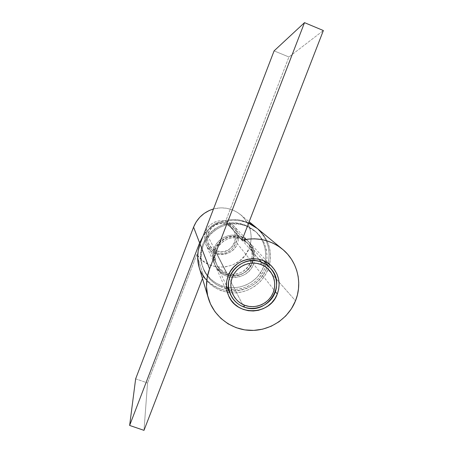 <?xml version="1.0" encoding="UTF-8"?>
<svg xmlns="http://www.w3.org/2000/svg" width="453" height="453" viewBox="0 0 453 453"><rect width="100%" height="100%" fill="white"/><g stroke="black" fill="none" stroke-linecap="round" stroke-linejoin="round"><path stroke-width="0.34" stroke-dasharray="2.27 1.7" d="M227.327 274.603L243.85 306.97L227.327 274.603L230.922 275.549L234.643 275.781L238.346 275.288L241.891 274.088L245.135 272.23L247.961 269.778L250.266 266.84L251.953 263.51L252.967 259.92L253.255 256.217L252.819 252.525L251.664 249.003L249.835 245.769L247.406 242.961L244.467 240.685L241.126 239.031C226.053 232.502 209.263 250.418 216.823 264.897C219.048 269.507 222.548 272.74 227.327 274.603C244.971 282.162 261.97 257.502 248.369 243.941L241.126 239.031L237.514 238.057L233.776 237.808L230.05 238.295L226.483 239.495L223.21 241.364L220.362 243.833L218.052 246.8L216.364 250.158L215.368 253.765L215.096 257.491L215.56 261.188L216.738 264.711L218.589 267.933L221.036 270.718L223.986 272.972L227.327 274.603M258.935 259.292L241.126 239.031L258.935 259.292M221.619 285.775L222.338 287.462C212.768 283.691 206.251 276.959 202.78 267.259C193.278 242.463 221.67 215.401 246.172 226.019L245.147 225.09C220.951 214.609 192.921 241.324 202.304 265.815C205.73 275.396 212.168 282.049 221.619 285.775L227.751 287.378L234.082 287.763L240.384 286.919L246.409 284.875L251.93 281.709L256.743 277.547L260.668 272.536L263.544 266.874L265.277 260.775L265.781 254.456L265.05 248.17L263.097 242.157L259.994 236.636L255.86 231.834L250.849 227.933L245.147 225.09L238.986 223.414L232.593 222.978L226.217 223.799L220.118 225.849L214.524 229.048L209.66 233.272L205.713 238.352L202.836 244.093L201.143 250.266L200.69 256.63L201.5 262.938L203.527 268.952L206.698 274.433L210.888 279.178L215.922 283.006L221.619 285.775C235.9 291.103 253.125 285.045 261.03 271.953C269.031 258.918 266.392 240.928 254.841 230.911L245.147 225.09L246.172 226.019L255.985 231.908C267.678 242.055 270.35 260.271 262.247 273.465C254.235 286.721 236.8 292.859 222.338 287.462L221.619 285.775M215.985 252.389L226.545 273.068C221.828 271.234 218.369 268.04 216.172 263.482C208.703 249.178 225.283 231.494 240.169 237.938L227.23 223.221C214.881 217.853 201.166 232.508 207.372 244.399C209.195 248.187 212.072 250.849 215.985 252.389C207.542 248.17 204.541 241.477 206.976 232.31C211.308 223.839 218.057 220.809 227.23 223.221L226.613 224.428C209.801 217.315 199.133 245.186 216.409 250.894L215.985 252.389L216.409 250.894L221.851 251.789L227.242 250.537L231.755 247.338L234.711 242.666L235.668 237.236L234.467 231.857L231.29 227.361L226.613 224.428L221.149 223.51L215.736 224.756L211.2 227.972L208.233 232.672L207.298 238.131L208.527 243.51L211.727 247.989L216.409 250.894C233.108 257.904 243.839 230.277 226.613 224.428L227.23 223.221C246.211 229.677 234.388 260.107 215.985 252.389C230.464 258.635 244.348 238.397 233.17 227.259L227.23 223.221L240.169 237.938L247.315 242.791C260.752 256.183 243.974 280.543 226.545 273.068L215.985 252.389M240.169 237.938L243.465 239.575L246.37 241.823L248.771 244.597L250.577 247.785L251.715 251.268L252.151 254.914L251.862 258.572L250.866 262.117L249.195 265.407L246.925 268.312L244.133 270.73L240.928 272.564L237.429 273.748L233.771 274.235L230.096 274.008L226.545 273.068L223.25 271.46L220.334 269.235L217.916 266.483L216.087 263.301L214.92 259.818L214.462 256.171L214.733 252.491L215.719 248.924L217.383 245.611L219.665 242.678L222.474 240.243L225.707 238.397L229.229 237.208L232.91 236.732L236.602 236.976L240.169 237.938M246.172 226.019L251.942 228.901L257.015 232.848L261.2 237.712L264.342 243.295L266.319 249.388L267.06 255.752L266.545 262.145L264.795 268.323L261.874 274.059L257.904 279.127L253.029 283.346L247.44 286.551L241.336 288.618L234.96 289.478L228.544 289.088L222.338 287.462L216.574 284.665L211.472 280.792L207.231 275.985L204.02 270.435L201.964 264.348L201.149 257.961L201.602 251.511L203.318 245.266L206.234 239.45L210.232 234.309L215.158 230.033L220.826 226.794L227.004 224.716L233.454 223.884L239.931 224.326L246.172 226.019M214.11 248.323C218.867 234.473 238.89 230.475 248.391 241.415C253.816 247.717 255.169 254.818 252.451 262.712L237.349 243.663C239.586 237.112 238.448 231.223 233.941 225.99C226.047 216.913 209.49 220.203 205.577 231.67L214.11 248.323L215.928 244.705L218.42 241.506L221.483 238.844L225.011 236.828L228.856 235.537L232.87 235.016L236.902 235.283L240.786 236.336L244.388 238.119L247.553 240.577L250.175 243.601L252.14 247.083L253.386 250.883L253.856 254.858L253.538 258.85L252.451 262.712L250.634 266.296L248.153 269.467L245.107 272.106L241.613 274.11L237.797 275.401L233.81 275.934L229.801 275.684L225.928 274.66L222.332 272.904L219.15 270.481L216.517 267.474L214.518 264.008L213.244 260.209L212.746 256.228L213.035 252.213L214.11 248.323L205.577 231.67L207.072 228.674L209.127 226.024L211.664 223.827L214.575 222.163L217.757 221.092L221.081 220.668L224.416 220.894L227.638 221.772L230.617 223.255L233.25 225.294L235.418 227.808L237.055 230.696L238.097 233.85L238.493 237.146L238.238 240.458L237.349 243.663L235.849 246.636L233.799 249.263L231.279 251.449L228.386 253.102L225.226 254.167L221.925 254.603L218.601 254.388L215.39 253.533L212.406 252.066L209.773 250.05L207.587 247.553L205.928 244.671L204.869 241.523L204.45 238.216L204.688 234.892L205.577 231.67C203.98 236.047 204.088 240.362 205.905 244.62C211.228 258.142 232.717 257.44 237.349 243.663L252.451 262.712C246.828 279.32 220.9 280.226 214.49 263.94C212.298 258.816 212.174 253.606 214.11 248.323M249.178 248.131C253.465 235.084 250.566 223.901 240.475 214.58C232.446 208.335 223.454 206.455 213.499 208.952L220.758 207.848L226.608 208.255L232.253 209.796L237.474 212.412L242.066 215.99L245.86 220.401L248.714 225.458L250.515 230.979L251.2 236.743L250.747 242.531L249.178 248.131L266.709 268.063L249.178 248.131L245.271 255.175L239.626 260.928L232.649 264.977L224.858 267.027L216.806 266.925L209.082 264.671L202.253 260.424L196.823 254.49C209.116 273.912 241.732 269.841 249.178 248.131M203.137 235.985C212.497 221.177 233.131 215.266 248.725 222.859L239.58 220.016L232.514 219.535L225.464 220.441L218.714 222.706L212.531 226.24L207.151 230.911L203.137 235.985M256.902 228.131C268.589 239.365 271.857 252.678 266.709 268.063L268.623 261.319L269.184 254.343L268.38 247.4L266.222 240.747L262.797 234.648L256.908 228.136M203.499 275.866L206.528 279.66L210.05 283L213.997 285.826L218.289 288.091L222.853 289.756L227.604 290.781L232.457 291.16L237.321 290.883L242.106 289.954L246.726 288.391L251.104 286.228L255.152 283.499L258.793 280.254L261.976 276.557L264.626 272.468L266.709 268.063C257.661 294.218 218.34 299.223 203.499 275.866L196.823 254.49L147.553 382.983L196.823 254.49L203.499 275.866L202.474 278.527L203.499 275.866M135.651 378.821L147.553 382.983L135.651 378.821M143.992 430.35L147.553 382.983L143.992 430.35M214.739 249.546C212.774 254.897 212.904 260.169 215.118 265.362C221.613 281.851 247.865 280.922 253.561 264.11L275.418 291.675L253.561 264.11L254.665 260.203L254.982 256.155L254.507 252.134L253.25 248.289L251.256 244.762L248.606 241.698L245.401 239.212L241.755 237.406L237.819 236.341L233.737 236.07L229.671 236.596L225.775 237.91L222.208 239.948L219.099 242.644L216.579 245.883L214.739 249.546L213.652 253.487L213.352 257.553L213.861 261.585L215.152 265.43L217.168 268.94L219.841 271.981L223.057 274.433L226.704 276.211L230.628 277.247L234.682 277.496L238.72 276.959L242.582 275.651L246.126 273.623L249.207 270.951L251.721 267.74L253.561 264.11C256.319 256.121 254.948 248.929 249.456 242.553C239.835 231.472 219.552 235.526 214.739 249.546L228.187 275.786L214.739 249.546M199.144 267.349C204.898 282.938 216.058 291.455 232.621 292.904C247.791 293.351 262.463 283.657 267.995 269.524L295.503 300.809L267.995 269.524L264.767 275.86L260.384 281.455L254.999 286.115L248.822 289.654L242.083 291.942L235.039 292.893L227.95 292.462L221.092 290.673L214.722 287.581L209.082 283.306L204.394 278M225.554 221.477L230.475 220.594L235.458 220.39L240.413 220.866L248.584 223.221C241.138 220.164 233.459 219.58 225.554 221.477L241.987 240.22L225.554 221.477L288.935 56.987L323.363 30.538L288.935 56.987L225.554 221.477M258.142 229.156L261.641 232.632L264.62 236.545L267.032 240.826L268.839 245.401L269.994 250.175L270.492 255.062L270.316 259.977L269.484 264.829L267.995 269.524C273.284 253.612 269.778 239.971 257.474 228.595M200.838 271.868L199.178 267.457M274.099 50.878L288.935 56.987L274.099 50.878M216.823 264.897L226.404 285.673M202.304 265.815L202.78 267.259M207.372 244.399L216.172 263.482M233.17 227.259L247.315 242.791M254.841 230.911L255.985 231.908M248.369 243.941L263.799 260.883M248.391 241.415L233.941 225.99M240.475 214.58L249.161 221.744M214.49 263.94L205.905 244.62M215.118 265.362L228.629 295.769M249.456 242.553L272.14 266.766"/><path stroke-width="0.68" d="M243.85 306.97L244.858 305.345C233.89 301.415 227.961 288.284 232.31 277.321C236.494 266.29 249.931 260.249 260.86 264.456L261.404 262.1C249.41 257.48 234.665 264.116 230.073 276.217C225.305 288.255 231.817 302.655 243.85 306.97C237.825 304.648 233.414 300.594 230.611 294.795C221.087 276.585 242.383 253.912 261.404 262.1L258.935 259.292L261.404 262.1L266.341 264.654L270.526 268.272C287.627 285.328 266.087 316.398 243.85 306.97C255.809 311.454 270.345 304.88 274.965 292.91C279.773 281.007 273.47 266.545 261.404 262.1L260.86 264.456C271.857 268.499 277.61 281.675 273.233 292.53C269.014 303.448 255.758 309.444 244.858 305.345L243.85 306.97M260.86 264.456L264.699 266.347L268.074 268.957L270.86 272.174L272.949 275.877L274.263 279.92L274.756 284.156L274.405 288.408L273.233 292.53L271.273 296.353L268.618 299.739L265.356 302.559L261.613 304.705L257.536 306.092L253.272 306.675L248.991 306.421L244.858 305.345L241.019 303.487L237.627 300.917L234.818 297.723L232.7 294.037L231.347 289.994L230.826 285.752L231.149 281.472L232.31 277.321L234.263 273.459L236.936 270.039L240.22 267.191L243.991 265.033L248.108 263.64L252.4 263.074L256.709 263.346L260.86 264.456M193.573 227.14L199.609 242.876L203.137 235.985L199.609 242.876L129.637 425.446L143.992 430.35L202.474 278.527L143.992 430.35L129.637 425.446L135.651 378.821L193.573 227.14L135.651 378.821L129.637 425.446L199.609 242.876L193.573 227.14C197.355 217.961 203.997 211.896 213.499 208.952L209.354 210.458L204.246 213.38L199.801 217.236L196.194 221.885L193.573 227.14M248.725 222.859L256.902 228.131L252.695 225.022L248.725 222.859M277.293 294.037C270.016 315.26 236.817 316.556 228.629 295.769C225.832 289.224 225.685 282.559 228.187 275.786L226.794 280.769L226.409 285.911L227.044 291.002L228.669 295.854L231.217 300.277L234.592 304.105L238.657 307.191L243.261 309.416L248.227 310.701L253.363 311.001L258.47 310.305L263.357 308.635L267.842 306.064L271.755 302.683L274.948 298.623L277.293 294.037L278.703 289.099L279.127 283.991L278.544 278.918L276.97 274.059L274.467 269.614L271.126 265.752L267.077 262.621L262.468 260.345L257.485 259.008L252.315 258.68L247.157 259.359L242.213 261.03L237.683 263.623L233.737 267.044L230.532 271.149L228.187 275.786C234.331 258.029 260.067 252.848 272.196 266.828C279.116 274.875 280.815 283.946 277.293 294.037L275.418 291.675L277.293 294.037M199.178 267.457L197.655 258.074L198.154 250.951L200.05 244.037L274.099 50.878L304.507 22.65L323.363 30.538L241.987 240.22C257.027 236.857 270.503 239.835 282.417 249.15C297.4 261.222 302.802 283.012 295.503 300.809L291.398 308.799L285.826 315.877L279.003 321.766L271.183 326.251L262.655 329.167L253.748 330.396L244.79 329.897L236.115 327.672L228.063 323.81L220.934 318.442L215.005 311.772L210.515 304.048L207.638 295.56L206.5 286.636L207.146 277.621L209.563 268.867L200.05 244.037C197.185 251.749 196.885 259.524 199.144 267.349L208.374 298.346C205.52 288.465 205.917 278.64 209.563 268.867L304.507 22.65L323.363 30.538L241.987 240.22L248.233 239.093L254.558 238.822L260.837 239.411L266.964 240.843L272.814 243.097L278.278 246.121L283.261 249.863L287.666 254.246L291.421 259.184L294.45 264.592L296.704 270.362L298.142 276.387L298.742 282.559L298.493 288.759L297.411 294.88L295.503 300.809C288.436 318.64 269.869 330.905 250.696 330.424C231.528 329.971 213.867 316.721 208.374 298.346M282.383 249.127L257.474 228.595L248.584 223.221L254.195 226.194L258.142 229.156M204.394 278L200.838 271.868M209.563 268.867L200.05 244.037L274.099 50.878L304.507 22.65L209.563 268.867M226.404 285.673L230.611 294.795M263.799 260.883L270.526 268.272M249.161 221.744L256.2 227.542"/></g></svg>
